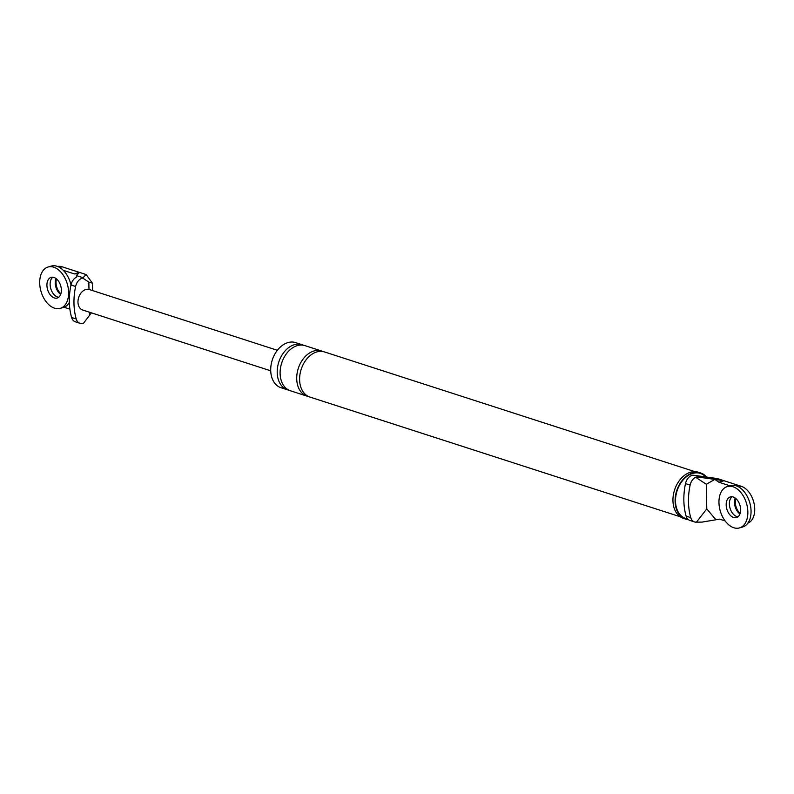 <?xml version="1.0" encoding="UTF-8"?>
<svg xmlns="http://www.w3.org/2000/svg" width="794" height="794" viewBox="0 0 794 794"><rect width="100%" height="100%" fill="white"/><g stroke="black" fill="none" stroke-linecap="round" stroke-linejoin="round"><path stroke-width="1.19" d="M739.522 527.911L742.718 526.968A21.557 13.667 -106.5 0 0 751.055 510.969A21.557 13.667 -106.5 0 0 730.49 485.63L727.294 486.573A21.557 13.667 -106.5 0 0 718.957 502.572A21.557 13.667 -106.5 0 0 739.522 527.911A21.557 13.667 -106.5 0 0 747.859 511.912A21.557 13.667 -106.5 0 0 727.294 486.573M729.378 503.962A10.779 6.828 -106.5 0 0 737.973 516.795A10.779 6.828 -106.5 0 1 729.378 503.962A10.779 6.828 -106.5 0 1 732.038 496.746A10.779 6.828 -106.5 0 0 729.378 503.962M740.633 509.579A10.779 6.828 -106.5 0 0 730.351 496.905A10.779 6.828 -106.5 0 0 726.182 504.905A10.779 6.828 -106.5 0 0 736.465 517.579A10.779 6.828 -106.5 0 0 740.633 509.579M739.929 514.006A10.779 6.828 73.5 0 1 734.49 502.453A10.779 6.828 73.5 0 1 735.204 498.027A10.779 6.828 -106.5 0 0 734.49 502.453A10.779 6.828 -106.5 0 0 739.929 514.006M740.157 513.321A10.779 6.828 73.5 0 1 735.294 502.215A10.779 6.828 73.5 0 1 735.77 498.473M70.994 284.947A21.557 13.667 -106.5 0 0 51.233 266.089L48.037 267.032A21.557 13.667 -106.5 0 0 39.7 283.031A21.557 13.667 -106.5 0 0 60.265 308.37A21.557 13.667 -106.5 0 0 68.602 292.371A21.557 13.667 -106.5 0 0 48.037 267.032M60.265 308.37L63.46 307.427A21.557 13.667 -106.5 0 0 69.356 302.435M50.121 284.421A10.779 6.828 -106.5 0 0 58.716 297.254A10.779 6.828 73.5 0 1 50.121 284.421A10.779 6.828 73.5 0 1 52.791 277.205A10.779 6.828 -106.5 0 0 50.121 284.421M61.376 290.038A10.779 6.828 -106.5 0 0 51.094 277.364A10.779 6.828 -106.5 0 0 46.925 285.364A10.779 6.828 -106.5 0 0 57.208 298.038A10.779 6.828 -106.5 0 0 61.376 290.038M60.672 294.465A10.779 6.828 73.5 0 1 55.243 282.912A10.779 6.828 73.5 0 1 55.947 278.486A10.779 6.828 73.5 0 0 55.243 282.912A10.779 6.828 73.5 0 0 60.672 294.465M60.9 293.78A10.779 6.828 73.5 0 1 56.037 282.674A10.779 6.828 73.5 0 1 56.513 278.932M729.924 485.799L718.907 482.236L724.019 480.727L717.349 478.564L694.611 475.378L701.082 477.472L695.613 477.244L706.313 484.28L714.818 479.397L701.082 477.472M718.907 482.236L714.858 479.407L724.019 480.727L741.368 486.335A19.403 12.297 -106.5 0 1 754.3 504.647A19.403 12.297 -106.5 0 1 747.839 523.177M715.593 519.365L706.779 508.885L696.477 522.134L701.946 522.115L719.612 519.147L725.111 520.924M696.477 522.134A9.478 6.729 -72.1 0 1 694.482 521.926L689.857 520.427A9.478 6.729 -72.1 0 1 686.115 516.11A56.741 40.256 -72.1 0 1 685.5 483.596L690.125 485.094A9.478 6.729 -72.1 0 1 695.613 477.244M694.482 521.926A9.478 6.729 -72.1 0 1 690.74 517.599A56.741 40.256 -72.1 0 1 690.125 485.094M694.611 475.378L692.596 475.189A9.478 6.729 107.9 0 0 685.5 483.596M706.313 484.28L706.779 508.885M688.338 519.623A24.247 17.21 -72.1 0 1 685.639 519.068A24.247 17.21 -72.1 0 1 675.108 501.312A24.247 17.21 -72.1 0 1 700.556 472.926A24.247 17.21 -72.1 0 1 706.561 477.055M687.673 518.998A23.711 16.823 -72.1 0 1 675.515 501.193A23.711 16.823 -72.1 0 1 686.334 476.847A23.711 16.823 -72.1 0 1 705.797 476.946M685.639 519.068L683.475 518.373A24.247 17.21 -72.1 0 1 672.945 500.617A24.247 17.21 -72.1 0 1 698.392 472.222L700.556 472.926M288.976 390.201A23.711 16.823 -72.1 0 1 287.507 389.824L280.997 387.72A23.711 16.823 -72.1 0 1 270.704 370.361A23.711 16.823 -72.1 0 1 295.586 342.601L302.087 344.695A23.711 16.823 -72.1 0 1 303.507 345.261M680.21 516.745L309.908 397.06A23.711 16.823 -72.1 0 1 299.606 379.701A23.711 16.823 -72.1 0 1 324.488 351.941L694.79 471.626M308.489 396.504A23.711 16.823 -72.1 0 1 307.01 396.127A23.711 16.823 -72.1 0 1 296.718 378.768A23.711 16.823 -72.1 0 1 321.6 351.008A23.711 16.823 -72.1 0 1 323.009 351.563M307.01 396.127L290.396 390.757A23.711 16.823 -72.1 0 1 280.103 373.398A23.711 16.823 -72.1 0 1 304.975 345.638L321.6 351.008M287.507 389.824A23.711 16.823 -72.1 0 1 277.205 372.465A23.711 16.823 -72.1 0 1 302.087 344.695M88.839 282.098L92.451 283.18L86.129 274.555L82.715 278.069L88.839 282.098L88.978 289.423A10.779 7.652 -72.1 0 1 89.275 289.512L277.344 350.293M82.854 277.652L76.383 275.568L76.482 277.126A9.478 6.729 107.9 0 0 70.984 284.986A56.741 40.256 107.9 0 0 71.609 317.491A9.478 6.729 107.9 0 0 75.351 321.808L79.976 323.307A9.478 6.729 -72.1 0 1 76.234 318.99A56.741 40.256 -72.1 0 1 75.609 286.475L70.984 284.986M76.383 275.568L79.45 272.392L62.111 266.794A19.403 12.297 73.5 0 0 57.605 266.476M91.409 312.846L83.578 323.128A9.478 6.729 -72.1 0 1 79.976 323.307M64.006 307.248L69.892 309.154M86.129 274.555L79.45 272.392L74.338 273.91L63.292 270.337M74.338 273.91L78.328 273.682M82.715 278.069A9.478 6.729 107.9 0 0 75.609 286.475M270.714 370.808L82.645 310.017A10.779 7.652 -72.1 0 1 77.971 302.127A10.779 7.652 -72.1 0 1 88.978 289.423M686.115 516.11L690.74 517.599M738.946 487.05L741.368 486.335M59.699 267.509L62.111 266.794M76.234 318.99L71.609 317.491M89.474 315.536L89.414 312.211M92.6 290.584L92.451 283.18"/></g></svg>
